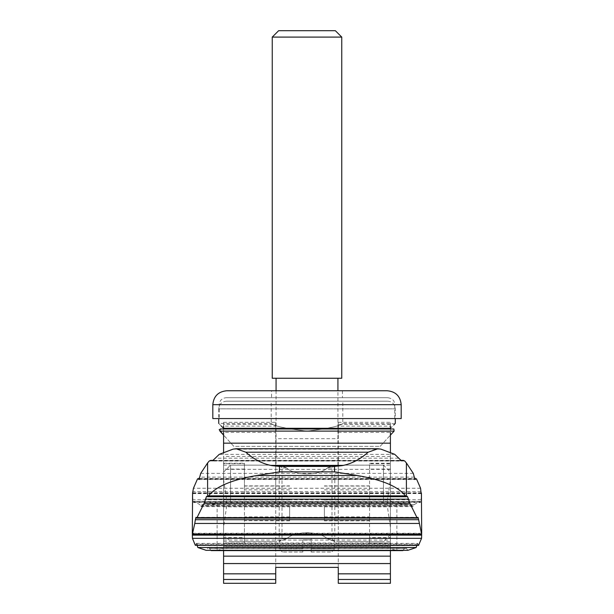 <?xml version="1.0" encoding="UTF-8"?>
<svg xmlns="http://www.w3.org/2000/svg" width="614" height="614" viewBox="0 0 614 614"><rect width="100%" height="100%" fill="white"/><g stroke="black" fill="none" stroke-linecap="round" stroke-linejoin="round"><path stroke-width="0.46" stroke-dasharray="3.07 2.3" d="M192.312 495.905L193.671 502.114L193.287 501.477L420.713 501.477L420.329 502.114L419.945 501.454L194.055 501.454L193.671 502.114L194.055 501.454L199.711 504.539L201.108 506.634L202.551 504.946L411.449 504.946L204.969 505.03L217.126 503.626C221.431 502.782 223.588 501.508 223.588 499.819L223.588 452.418M407.942 550.321L405.486 547.366L404.526 548.548L209.474 548.548L211.247 550.604L217.126 550.182L217.126 503.626M209.474 548.548L208.514 547.366L206.058 550.321M418.679 545.332L417.574 543.405L417.029 544.925L196.971 544.925L197.056 545.416M196.971 544.925L196.426 543.405L195.321 545.332M192.343 535.132L192.312 533.673L421.688 533.673L421.657 535.132M421.688 533.259L192.312 533.259M416.944 545.416L417.029 544.925M217.126 550.182C221.431 549.714 223.58 548.824 223.588 547.511L390.412 547.511C390.42 548.824 392.569 549.714 396.874 550.182L402.753 550.604L404.526 548.548M396.874 550.182L396.874 503.626L411.418 504.946L412.892 506.634L413.445 505.867L200.555 505.867M421.688 495.905L420.329 502.114L419.945 501.454L414.289 504.539L413.445 505.867M390.412 452.418L390.412 499.819C390.412 501.508 392.569 502.782 396.874 503.626M223.588 503.365L223.588 465.136L223.588 503.365M223.588 583.3L223.588 422.317L223.588 426.154L275.724 426.154L275.724 422.317L275.724 424.389L223.588 424.389M223.588 550.604L223.588 547.227M223.588 547.511L223.588 499.819M223.588 428.986L223.588 432.425L275.724 432.425L275.724 438.695L338.276 438.695L338.276 426.154L390.412 426.154L390.412 422.317L390.412 479.404L386.935 503.365L390.412 527.319L390.412 583.3M223.588 543.037L223.588 463.255L223.588 543.037L244.441 543.037L244.441 537.641L223.588 537.641M338.276 432.425L390.412 432.425L390.412 428.986M390.412 547.511L390.412 499.819M390.412 547.227L390.412 540.067L390.412 546.322L223.588 546.322M390.412 550.604L390.412 546.322M390.412 527.319L390.412 479.404M390.412 503.365L390.412 465.136L390.412 503.365M369.559 537.641L369.559 469.088L390.412 469.088L390.412 543.474L369.559 543.474L369.559 537.641L390.412 537.641M369.559 543.474L369.559 543.037L390.412 543.037L390.412 543.474M390.412 543.037L390.412 463.255L369.559 463.255L369.559 463.685L390.412 463.685M390.412 469.088L390.412 463.255M223.588 479.404L227.065 503.365L223.588 527.319M390.412 424.389L338.276 424.389L338.276 422.317L338.276 426.154M390.412 579.401L338.276 579.401L338.276 424.389M275.724 503.365L275.724 465.136L275.724 503.365M390.412 563.56L223.588 563.56M390.412 542.983L223.588 542.983M338.276 583.3L338.276 579.401M275.724 424.389L275.724 579.401L223.588 579.401M275.724 579.401L275.724 583.3M390.412 443.17L223.588 443.17M275.724 432.425L275.724 426.154M338.276 503.365L338.276 465.136L338.276 503.365M338.276 567.39L338.276 438.695M275.724 567.39L275.724 438.695M369.559 543.037L369.559 463.685M369.559 520.841L324.376 520.841L324.376 506.796L390.412 506.796M324.376 520.841L324.376 506.796M369.559 469.088L369.559 463.255M223.588 463.255L244.441 463.255L244.441 537.641M244.441 543.037L244.441 520.657L289.624 520.841L289.624 506.796L223.588 506.796M289.624 520.841L289.624 506.796M289.624 489.826L244.441 489.826L244.441 463.685L223.588 463.685M244.441 463.255L244.441 463.685M244.441 520.841L244.441 489.826M327.4 467.952C319.088 475.911 294.996 475.957 286.6 467.952C294.912 475.911 319.004 475.957 327.4 467.952L331.982 467.952L327.4 467.952C337.009 464.353 337.009 464.353 327.4 467.952C337.009 464.353 337.009 464.353 327.4 467.952M286.6 538.77C294.912 530.818 319.004 530.772 327.4 538.77C319.088 530.818 294.996 530.772 286.6 538.77L282.018 538.77L286.6 538.77C276.991 542.377 276.991 542.377 286.6 538.77C276.991 542.377 276.991 542.377 286.6 538.77M327.4 538.77L331.982 538.77L327.4 538.77C337.009 542.377 337.009 542.377 327.4 538.77C337.009 542.377 337.009 542.377 327.4 538.77M286.6 467.952L282.018 467.952L286.6 467.952C276.991 464.353 276.991 464.353 286.6 467.952C276.991 464.353 276.991 464.353 286.6 467.952M230.542 503.365L230.542 465.136L230.542 503.365M383.458 503.365L383.458 465.136L383.458 503.365M311.168 539.852L302.832 539.852L311.168 539.852L311.168 538.117L311.168 548.824L311.168 539.852M302.832 539.852L302.832 552.024L302.832 539.852M311.168 548.824L311.168 552.024L311.168 548.824L334.807 548.824L311.168 548.824M311.168 552.024L331.606 552.024L311.168 552.024M302.832 552.024L282.394 552.024L302.832 552.024M302.832 548.824L279.193 548.824L302.832 548.824M390.412 534.64L383.458 541.594L334.807 541.594L331.982 538.77L331.982 467.952L334.807 465.136L279.193 465.136L334.807 465.136L334.807 548.824L331.606 552.024M337.93 465.136L276.07 465.136L337.93 465.136L337.93 390.757M337.93 378.247L276.07 378.247L337.93 378.247M341.752 378.247L272.248 378.247M341.752 37.093L272.248 37.093M335.359 30.7L278.641 30.7M271.549 390.757L342.451 390.757L271.549 390.757L271.549 397.711L342.451 397.711L271.549 397.711M226.198 397.711L387.802 397.711L226.198 397.711C221.976 398.125 219.658 400.435 219.244 404.664L219.244 418.564L394.756 418.564L219.244 418.564M401.188 418.564L212.812 418.564M387.281 390.757L226.719 390.757M219.889 431.112L394.111 431.112L393.835 428.986L390.55 428.986L390.489 428.296L390.55 428.986L223.45 428.986L223.511 428.296L223.45 428.986L220.165 428.986M380.173 446.363L390.412 435.111L380.173 446.363L233.827 446.363L223.588 435.111L233.827 446.363L380.173 446.363M271.204 401.188L342.796 401.188L271.204 401.188L271.204 423.43C273.322 425.901 285.241 428.48 306.954 431.143C328.766 428.48 340.709 425.909 342.796 423.43C340.686 425.901 328.766 428.48 307.031 431.143C285.257 428.48 273.314 425.909 271.204 423.43L218.722 423.43L221.17 425.909M223.312 428.088L390.489 428.296L393.712 425.018M393.835 428.986L223.45 428.986L393.835 428.986M394.971 423.744L342.796 423.43L342.796 401.188M226.366 401.188L387.634 401.188L226.366 401.188C221.723 401.64 219.175 404.189 218.722 408.832L395.278 408.832L218.722 408.832L218.722 418.564M421.066 493.295L192.934 493.295M420.92 491.538L193.08 491.538M412.378 506.013L201.622 506.013M390.412 469.349L223.588 469.349M380.964 449.149L233.036 449.149M398.463 458.19L215.537 458.19M394.771 454.36L219.229 454.36M404.756 461.022L209.244 461.022M400.742 460.661L213.265 460.661M406.368 548.448L207.632 548.448M417.934 544.134L196.066 544.134M390.412 546.544L223.588 546.544M413.299 473.379L200.701 473.379M414.289 477.116L199.711 477.116M414.772 479.135L199.228 479.135M416.453 478.836L197.547 478.836M420.559 488.245L193.441 488.245M421.419 493.019L192.581 493.019M420.981 499.735L193.019 499.735M420.329 502.114L193.671 502.114M414.289 504.539L199.711 504.539M390.412 456.463L223.588 456.463M324.376 520.657L369.559 520.657M324.376 499.934L390.412 499.934M324.376 486.073L369.559 486.073M244.441 469.088L223.588 469.088M289.624 520.657L244.441 520.657M289.624 499.934L223.588 499.934M289.624 486.073L244.441 486.073M324.376 489.826L369.559 489.826M324.376 516.904L369.559 516.904M289.624 516.904L244.441 516.904M417.842 517.625L196.158 517.625M407.136 496.48L206.864 496.48M219.244 404.664L394.756 404.664L219.244 404.664M401.188 404.664L212.812 404.664M192.85 493.564L421.15 493.564M204.969 505.03L409.031 505.03M213.764 460.385L400.236 460.385M208.514 547.366L405.486 547.366M196.426 543.405L417.574 543.405M223.588 541.594L275.724 541.594M223.588 465.136L275.724 465.136M223.588 540.067L390.412 540.067M212.513 460.822L401.487 460.822M198.875 479.519L415.125 479.519M199.45 478.459L414.55 478.459M192.988 492.835L421.012 492.835M193.51 502.528L420.49 502.528M193.963 501.4L420.037 501.4M201.108 506.634L412.892 506.634M338.276 422.317L390.412 422.317M223.588 422.317L275.724 422.317M338.276 541.594L390.412 541.594M338.276 465.136L390.412 465.136M223.588 543.474L244.441 543.474M369.559 485.889L324.376 485.889M244.441 485.889L289.624 485.889M195.935 517.333L418.065 517.333M206.557 496.342L407.443 496.342M223.588 472.082L230.542 465.136L279.193 465.136L282.018 467.952L282.018 538.77L279.193 541.594L230.542 541.594L223.588 534.64M334.807 465.136L383.458 465.136L390.412 472.082M311.168 538.117L302.832 538.117M282.394 552.024L279.193 548.824L279.193 465.136M276.07 390.757L276.07 465.136M342.451 390.757L342.451 397.711M394.756 418.564L394.756 404.664L394.226 402.001C394.219 402.147 393.712 398.655 387.802 397.711M387.634 401.188C390.857 401.326 393.19 402.845 394.625 405.739L395.278 408.832L395.278 418.564"/><path stroke-width="0.92" d="M199.45 478.459L197.547 478.836L193.441 488.245L192.581 493.019L192.312 533.673M210.533 550.328L403.467 550.328M196.971 544.925L197.838 547.527L206.143 550.328L407.857 550.328L416.162 547.527L417.029 544.925M195.321 545.332L418.533 545.416L421.565 538.317L421.657 535.132L192.343 535.132L192.435 538.317L195.321 545.332L418.679 545.332M192.343 535.132L192.335 534.495M194.768 523.458L192.374 534.272L421.626 534.272L418.641 519.728L195.359 519.728L194.768 523.458L419.232 523.458M195.359 519.728L195.935 517.333M407.443 496.342L409.899 503.357L416.99 517.617L417.842 517.625L196.158 517.625L197.01 517.617L204.101 503.357L206.557 496.342M421.15 493.564L420.559 488.245L416.453 478.836L415.471 479.135L414.289 477.116L413.299 473.379L406.399 462.964L406.399 496.695L407.136 496.48L406.399 496.695L405.417 495.859C398.279 486.58 382.223 479.795 357.241 475.497L334.546 471.867L279.454 471.867L256.759 475.497C231.823 479.78 215.767 486.564 208.583 495.859L207.601 496.695L206.864 496.48L207.601 496.695L207.601 462.964L200.701 473.379L199.711 477.116L198.529 479.135L198.875 479.519M197.547 478.836L199.228 479.135M192.85 493.564L192.581 493.019M418.641 519.728L418.065 517.333M421.688 533.673L421.419 493.019M421.664 534.495L421.657 535.132M414.55 478.459L416.453 478.836M414.772 479.135L415.471 479.135L415.125 479.519M207.601 462.964L209.244 461.022L210.686 460.385L212.513 460.822L219.229 454.36L233.036 449.149L236.091 448.742L245.861 452.219C254.119 459.533 262.853 464.015 272.063 465.665L279.454 466.417L334.546 466.417L341.937 465.665L272.063 465.665M341.937 465.665C351.147 464.015 359.881 459.533 368.139 452.219L377.909 448.742L380.964 449.149L394.771 454.36L401.487 460.822L403.314 460.377L404.756 461.022L406.399 462.964M223.588 579.462L223.588 583.3L275.724 583.3L275.724 579.462L223.588 579.462L223.588 550.604M390.412 432.425L390.412 443.17L223.588 443.17L223.588 452.418M223.588 443.17L223.588 432.425M223.588 426.154L223.588 428.986M390.412 428.986L390.412 426.154M390.412 452.418L390.412 443.17M390.412 550.604L390.412 556.154L223.588 556.154M390.412 579.462L338.276 579.462L338.276 583.3L390.412 583.3L390.412 556.154M275.724 579.462L275.724 573.829L223.588 573.829M390.412 573.829L338.276 573.829L338.276 567.39L275.724 567.39L275.724 573.829M390.412 563.56L223.588 563.56M338.276 573.829L338.276 579.462M337.93 378.247L337.93 390.757M272.248 378.247L341.752 378.247L341.752 37.093L272.248 37.093L272.248 378.247M272.248 37.093L278.641 30.7L335.359 30.7L341.752 37.093M212.812 418.564L401.188 418.564L401.188 404.664C400.359 396.214 395.731 391.586 387.281 390.757L226.719 390.757C218.269 391.586 213.641 396.214 212.812 404.664L212.812 418.564M390.412 435.111L394.111 431.112L390.412 435.111M219.889 431.112L394.111 431.112L393.835 428.986L220.165 428.986L223.45 428.986L220.165 428.986L219.889 431.112L223.588 435.111L219.16 429.646M223.511 428.296C217.164 421.841 217.164 421.841 223.511 428.296L390.489 428.296C396.836 421.841 396.836 421.841 390.489 428.296M221.17 425.909L223.312 428.088M393.712 425.018L394.971 423.744M218.722 418.564L218.722 423.43M357.241 475.497L256.759 475.497M405.417 495.859L208.583 495.859M368.139 452.219L245.861 452.219M402.193 460.661L400.742 460.661M213.265 460.661L211.807 460.661M407.942 550.321L206.058 550.321M416.162 547.527L197.838 547.527M421.565 538.317L192.435 538.317M279.454 471.867L279.454 466.417M334.546 471.867L334.546 466.417M409.899 503.357L204.101 503.357M408.701 499.174L205.299 499.174M212.812 404.664L401.188 404.664M236.091 448.742L377.909 448.742M210.686 460.385L213.764 460.385M400.236 460.385L403.314 460.385M211.201 550.604L402.799 550.604M196.572 518.132L417.428 518.132M207.432 496.726L406.568 496.726M192.343 534.525L421.657 534.525M276.07 378.247L276.07 390.757M395.278 418.564L395.278 423.43"/></g></svg>
